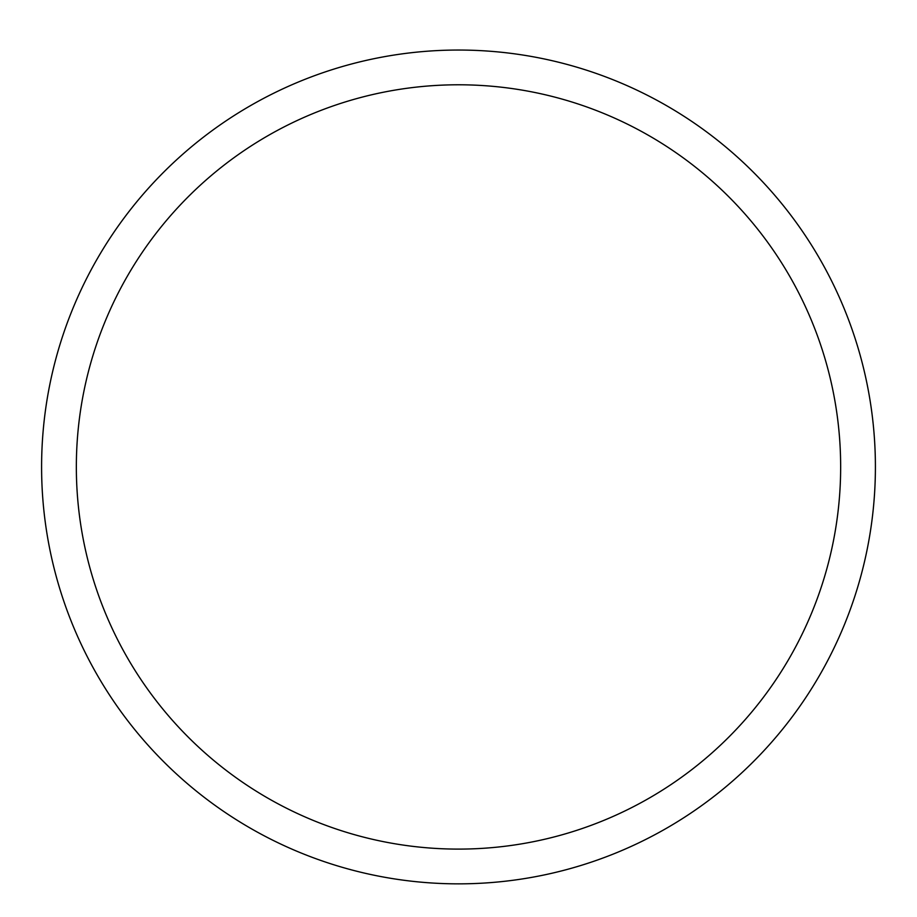 <?xml version="1.0" encoding="UTF-8"?>
<svg xmlns="http://www.w3.org/2000/svg" width="917" height="917" viewBox="0 0 917 917"><rect width="100%" height="100%" fill="white"/><g stroke="black" fill="none" stroke-linecap="round" stroke-linejoin="round"><path stroke-width="1.38" d="M458.5 50.045A416.891 416.891 0 0 1 819.546 675.393A416.891 416.891 0 0 1 97.454 675.393A416.891 416.891 0 0 1 458.5 50.045M458.5 84.788A382.148 382.148 0 0 1 789.457 658.016A382.148 382.148 0 0 1 127.543 658.016A382.148 382.148 0 0 1 458.5 84.788"/></g></svg>
